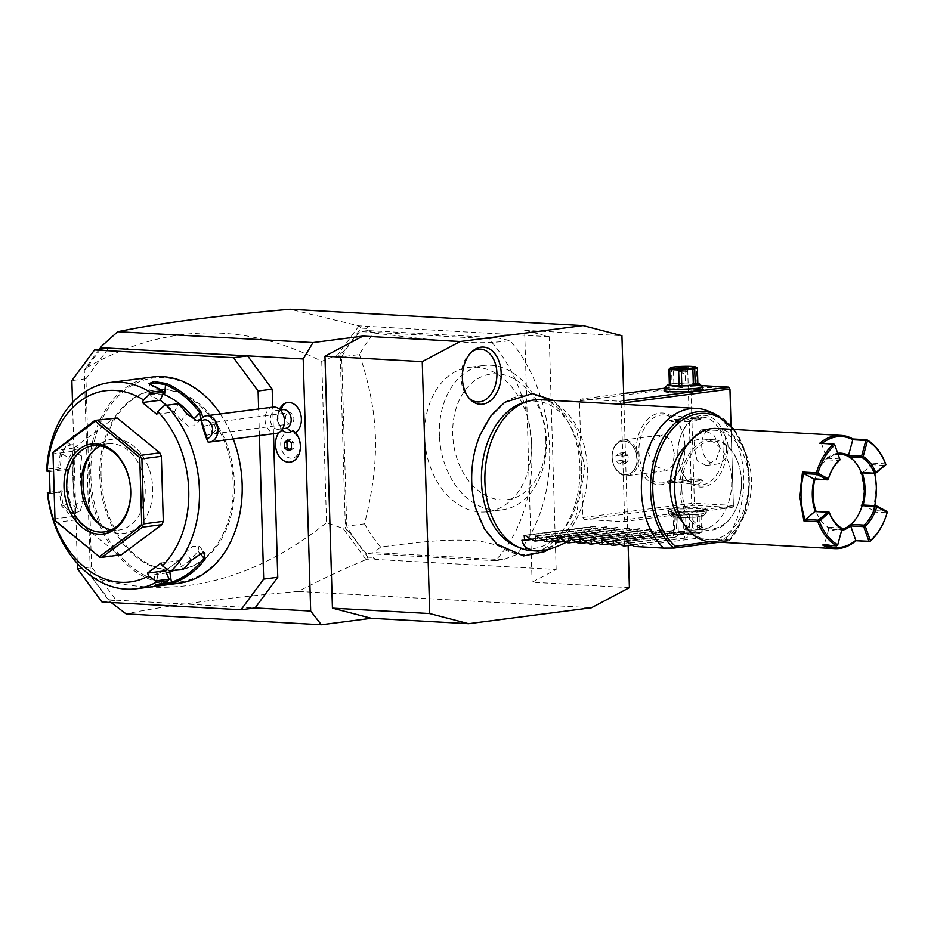 <?xml version="1.0" encoding="UTF-8"?>
<svg xmlns="http://www.w3.org/2000/svg" width="934" height="934" viewBox="0 0 934 934"><rect width="100%" height="100%" fill="white"/><g stroke="black" fill="none" stroke-linecap="round" stroke-linejoin="round"><path stroke-width="0.7" stroke-dasharray="4.67 3.5" d="M628.15 545.514L623.959 404.375M479.994 435.151A79.915 54.067 -86.8 0 1 539.7 396.623A79.915 54.067 -86.8 0 1 579.932 467.607A79.915 54.067 -86.8 0 1 537.669 551.69A79.915 54.067 -86.8 0 1 475.885 508.785M629.399 587.649L532.111 582.232L556.15 569.495L375.468 559.431L373.565 557.446L367.833 557.131L365.941 559.618C341.505 569.903 318.984 580.504 298.366 591.432L591.456 607.765M298.366 591.432C224.265 597.994 166.836 605.477 126.067 613.895M100.522 349.153L87.236 367.12L84.294 369.934L90.388 575.589L109.068 599.815L255.087 607.952M109.068 599.815L109.301 601.134L111.146 602.547M273.499 433.75L272.716 407.166M295.424 432.675A15.89 11.605 82.6 0 1 294.268 433.318A13.228 9.667 82.6 0 1 298.355 453.62A13.228 9.667 82.6 0 1 283.107 452.768A13.228 9.667 82.6 0 1 286.002 432.862A15.89 11.605 -97.4 0 1 278.122 419.203A15.89 11.605 -97.4 0 1 283.119 404.539M259.43 435.571L258.636 408.987M102.016 602.033L116.096 600.212L91.52 566.915L77.44 568.736M91.52 566.915L85.94 378.772L71.86 380.605M72.513 402.542L77.288 563.447M85.94 378.772L108.613 348.102M101.059 476.142A90.738 66.291 82.6 0 1 156.095 389.875A90.738 66.291 82.6 0 1 234.481 483.578A90.738 66.291 82.6 0 1 179.456 569.833A90.738 66.291 82.6 0 1 101.059 476.142M233.208 483.742A90.738 66.291 82.6 0 1 178.172 569.997A90.738 66.291 82.6 0 1 99.775 476.305A90.738 66.291 82.6 0 1 154.81 390.05A90.738 66.291 82.6 0 1 233.208 483.742M90.878 475.815A102.833 75.129 -97.4 0 0 169.533 582.372A102.833 75.129 -97.4 0 0 242.104 484.232A102.833 75.129 -97.4 0 0 163.45 377.675A102.833 75.129 -97.4 0 0 90.878 475.815M152.335 377.021A103.966 75.958 -97.4 0 0 89.279 475.861A103.966 75.958 -97.4 0 0 99.378 524.231M99.424 524.348A103.966 75.958 -97.4 0 0 179.106 583.225M47.424 493.619L59.449 492.055A103.966 75.958 -97.4 0 0 61.854 506.298L70.832 515.696L76.553 506.952L76.191 504.43A103.966 75.958 82.6 0 1 72.899 477.986A103.966 75.958 82.6 0 1 74.627 451.822L74.673 452.254A102.833 75.129 -97.4 0 0 76.214 504.29L83.208 501.196L80.301 510.816L70.4 502.854A92.629 67.668 -97.4 0 1 67.668 480.216L67.341 469.3L60.36 468.915L58.737 467.712L46.7 469.265M50.039 492.16L61.014 490.735L59.449 492.055M50.074 493.456L67.995 491.132L61.014 490.735M60.932 490.864A102.833 75.129 -97.4 0 0 63.419 505.959L73.354 513.898L76.518 506.438L76.191 504.43M67.995 491.132L67.668 480.216A92.629 67.668 -97.4 0 1 69.069 457.812L73.389 449.978L79.624 448.483L81.865 456.142A92.629 67.668 -97.4 0 0 83.208 501.196M61.854 506.298L70.4 502.854M74.627 451.822L74.848 449.207L68.591 442.938L60.29 453.691A103.966 75.958 -97.4 0 0 58.737 467.712M233.231 438.968A103.966 75.958 -97.4 0 0 220.412 413.949M202.888 417.288L200.985 420.312M60.29 453.691L61.877 453.924A102.833 75.129 -97.4 0 0 60.278 468.786M60.36 468.915L46.712 470.689M152.184 385.415L152.756 386.396L149.802 384.201M163.52 392.07A102.833 75.129 -97.4 0 0 152.756 386.384L151.752 396.366A92.629 67.668 -97.4 0 1 167.455 406.068L174.6 411.917L178.289 403.757M186.613 413.587L186.823 414.264A102.833 75.129 -97.4 0 0 177.974 403.897M196.28 420.58L186.823 414.264L181.243 420.498L188.505 426.149L194.949 425.682L194.867 420.102M177.845 403.932L164.197 405.706M156.678 414.241L174.6 411.917M121.327 554.808L118.443 554.644L75.888 519.829L74.346 516.362L72.408 451.356L73.751 448.051L114.38 417.872M159.749 584.497L155.756 584.918L154.145 574.819L157.017 573.733A92.629 67.668 -97.4 0 0 172.195 565.747L179.013 560.68L161.092 563.004M172.988 570.884A92.629 67.668 -97.4 0 0 197.961 551.142L198.977 546.098L192.626 546.53L185.165 552.811A92.629 67.668 -97.4 0 1 172.195 565.747L167.221 569.436M179.013 560.68L182.866 569.098A102.833 75.129 -97.4 0 0 191.143 559.688L202.958 552.146M169.089 570.826L182.749 569.051M190.98 560.622L191.143 559.688L185.165 552.811M158.103 585.058L158.617 583.855A102.833 75.129 -97.4 0 0 169.077 579.349M154.834 586.202L155.756 584.906L158.617 583.855L157.017 573.733M154.145 574.819L166.345 572.997M49.42 471.635L67.341 469.3M166.497 405.286L167.455 406.068A92.629 67.668 -97.4 0 1 181.243 420.498M162.808 394.078L148.786 394.148L151.752 396.366M73.751 448.051L54.3 450.573M72.408 451.356L52.958 453.889M118.443 554.644L98.981 557.166M74.346 516.362L54.884 518.884M75.888 519.829L56.437 522.351M100.51 445.938A43.478 31.768 82.6 0 1 107.644 443.825A43.478 31.768 82.6 0 1 145.214 488.716A43.478 31.768 -97.4 0 1 118.84 530.045L104.246 531.948M111.391 529.823A43.478 31.768 -97.4 0 0 118.84 530.045M99.798 524.628A47.401 34.64 -97.4 0 0 101.432 526.064A47.401 34.64 -97.4 0 0 136.399 528.247A47.401 34.64 -97.4 0 0 152.709 488.284A47.401 34.64 -97.4 0 0 129.628 443.335A47.401 34.64 -97.4 0 0 91.836 452.126A47.401 34.64 -97.4 0 0 90.621 453.924M81.865 456.142L74.673 452.254L74.848 450.025L72.467 444.607L66.221 446.102L61.877 453.924L69.069 457.812M93.517 578.753L91.754 577.352L109.301 601.134M91.754 577.352L91.672 575.426L90.388 575.589M91.672 575.426L91.789 576.687M365.941 559.408L343.035 528.364L326.526 522.725C250.499 582.933 172.23 601.041 91.719 577.025M373.565 557.446L374.242 560.073L365.941 559.618M375.468 559.431L374.242 560.073M556.15 569.495L549.239 336.695L524.639 330.274L532.111 582.232M524.639 330.274L621.927 335.691M621.157 403.196L624.612 519.841L623.282 521.651L584.369 519.479L582.921 517.518L579.454 400.873L580.796 399.075L619.709 401.235L621.157 403.196L623.924 402.834M549.239 336.695L358.995 325.838L289.995 309.224M358.995 325.838L337.874 354.593L321.74 361.318C242.735 321.238 163.987 323.526 85.519 368.171L85.566 369.771L85.519 368.171M99.319 349.316L85.531 367.949M367.833 557.131L349.748 532.613L345.393 528.084L340.256 354.722L344.342 350.659L361.038 328.091L366.77 328.406L367.307 326.305M361.038 328.091L359.018 326.013M366.77 328.406L368.556 326.631M366.548 553.547A141.77 103.581 82.6 0 1 346.724 526.146L341.704 356.823A141.77 103.581 82.6 0 1 359.952 331.547L488.669 338.715A141.77 103.581 82.6 0 1 495.253 560.715L366.548 553.547L374.219 552.543L502.936 559.711L495.253 560.715M321.74 361.318L326.526 522.725M337.874 354.593L338.879 355.235L340.256 354.722M349.748 532.613L344.004 527.663L345.393 528.084M344.004 527.663L343.035 528.364M344.342 350.659L338.879 355.235M84.294 369.934L85.566 369.771M87.236 367.12L85.624 368.895M488.669 338.715L496.351 337.711L367.634 330.543L374.277 333.018A141.77 103.581 -97.4 0 0 359.485 354.511L341.704 356.823M359.485 354.511C369.374 383.944 374.686 411.579 375.445 437.427C376.215 463.276 372.573 492.078 364.505 523.834L346.724 526.146M496.351 337.711L510.151 340.583A141.77 103.581 82.6 0 1 549.624 449.628A141.77 103.581 82.6 0 1 516.502 554.621C501.161 545.374 484.816 540.611 467.467 540.331C447.024 539.665 429.103 540.623 380.628 547.055L374.219 552.543M380.628 547.055A141.77 103.581 82.6 0 1 364.505 523.834M516.502 554.621L502.936 559.711M367.634 330.543L359.952 331.547M531.609 442.553A72.77 53.168 -97.4 0 0 468.728 367.401A72.77 53.168 -97.4 0 0 424.596 436.587A72.77 53.168 -97.4 0 0 487.466 511.739A72.77 53.168 -97.4 0 0 531.609 442.553M374.277 333.018C424.433 339.17 442.483 340.852 463.276 342.124C479.854 343.21 495.475 342.696 510.151 340.583M439.435 436.353A72.77 53.168 82.6 0 1 483.52 365.486A72.77 53.168 82.6 0 1 546.39 440.638A72.77 53.168 82.6 0 1 502.258 509.824A72.77 53.168 82.6 0 1 439.435 436.353M545.841 439.412A63.325 46.268 82.6 0 1 501.149 499.853A63.325 46.268 82.6 0 1 452.721 434.228A63.325 46.268 82.6 0 1 497.413 373.798A63.325 46.268 82.6 0 1 545.841 439.412M731.03 425.589L733.412 505.714L624.612 519.841M726.559 448.063A35.912 24.296 -86.8 0 1 706.688 486.17A35.912 24.296 -86.8 0 1 679.17 464.14A35.912 24.296 -86.8 0 1 677.921 454.379A35.912 24.296 -86.8 0 1 680.746 435.816A35.912 24.296 -86.8 0 1 707.61 415.899A35.912 24.296 -86.8 0 1 726.559 448.063M623.854 400.698L619.709 401.235M664.81 388.159L689.584 384.948L701.294 385.602M623.643 393.506L580.796 399.075M664.868 390.085L697.219 388.346L702.66 388.964M689.584 384.948L688.253 386.746L579.454 400.873M582.921 517.518L691.72 503.391L688.253 386.746M684.867 445.74A35.912 24.296 93.2 0 0 683.63 435.968A35.912 24.296 93.2 0 0 656.1 413.937A35.912 24.296 93.2 0 0 636.229 452.056A35.912 24.296 93.2 0 0 655.178 484.209A35.912 24.296 93.2 0 0 682.042 464.303A35.912 24.296 93.2 0 0 684.867 445.74M691.72 503.391L693.168 505.352L584.369 519.479M623.282 521.651L732.081 507.524L693.168 505.352M700.792 508.75L680.209 508.995L667.588 510.91L673.916 512.241L696.18 511.879L707.096 509.731L700.792 508.75M732.081 507.524L733.412 505.714M729.874 388.007L733.388 506.532M733.307 505.469L694.382 503.309L690.926 386.664L689.561 385.765M690.926 386.664L729.839 388.824M728.1 446.954A17.956 13.123 -97.4 0 0 712.584 428.414A17.956 13.123 -97.4 0 0 701.691 445.483A17.956 13.123 -97.4 0 0 717.207 464.035A17.956 13.123 -97.4 0 0 728.1 446.954M694.382 503.309L693.075 504.29M720.418 447.958L716.156 459.621L706.127 465.471L697.114 460.602L694.009 446.487L695.456 435.186L701.504 429.85L713.436 434.345L720.418 447.958M677.815 454.134A34.021 23.023 -86.8 0 1 680.489 436.552A34.021 23.023 -86.8 0 1 702.742 417.171A34.021 23.023 -86.8 0 1 723.897 448.145A34.021 23.023 -86.8 0 1 698.959 485.108A34.021 23.023 -86.8 0 1 678.995 463.381A34.021 23.023 -86.8 0 1 677.815 454.134M674.336 453.936L671.242 439.821L662.229 434.952L652.189 440.801L647.927 452.465L654.921 466.078L666.853 470.573L672.9 465.237L674.336 453.936M684.972 445.985A34.021 23.023 93.2 0 0 683.805 436.727A34.021 23.023 93.2 0 0 663.829 415A34.021 23.023 93.2 0 0 638.903 451.963A34.021 23.023 93.2 0 0 660.046 482.948A34.021 23.023 93.2 0 0 682.299 463.568A34.021 23.023 93.2 0 0 684.972 445.985M700.15 418.397C698.235 419.448 694.044 419.214 687.552 417.696A16.065 1.483 178.3 0 1 695.526 417.837A16.065 1.483 178.3 0 1 700.15 418.397L701.773 417.708L700.792 417.054L681.727 420.79A16.065 1.483 178.3 0 1 673.764 420.662A16.065 1.483 178.3 0 1 669.141 420.09L668.125 419.366L674.126 415.572L687.552 417.696M669.141 420.09C671.137 422.191 675.34 422.425 681.727 420.79M698.959 485.108L683.571 482.878C677.092 481.36 672.889 481.127 670.986 482.178L669.351 482.866L671.406 480.706A15.119 1.401 -1.7 0 0 676.216 481.722A15.119 1.401 -1.7 0 0 693.18 481.442A15.119 1.401 -1.7 0 0 701.504 479.819A15.119 1.401 -1.7 0 0 696.694 479.06A15.119 1.401 -1.7 0 0 681.014 479.247A15.119 1.401 -1.7 0 0 671.406 480.706M697.009 485.003L702.998 481.208L701.983 480.485C699.986 478.383 695.795 478.15 689.397 479.784L670.332 483.52L669.351 482.866M622.99 440.042A17.956 13.123 82.6 0 0 612.097 457.123A17.956 13.123 -97.4 0 0 627.613 475.663A17.956 13.123 -97.4 0 0 638.506 458.594A17.956 13.123 82.6 0 0 622.99 440.042L662.229 434.952M612.155 457.251A16.94 12.375 82.6 0 1 622.429 441.152A16.94 12.375 82.6 0 1 637.058 458.641A16.94 12.375 82.6 0 1 626.784 474.741A16.94 12.375 82.6 0 1 612.155 457.251A16.94 12.375 -97.4 0 1 622.476 441.14L622.476 441.14A16.94 12.375 -97.4 0 1 637.105 458.629A16.94 12.375 82.6 0 1 626.842 474.729A16.94 12.375 82.6 0 1 612.202 457.24M624.823 463.369L621.262 460.462L621.098 455.033L624.496 452.511L628.045 455.418L628.208 460.847L624.823 463.369L619.697 464.035L616.148 461.127L615.985 455.699L619.37 453.165L622.931 456.084L623.095 461.513L619.697 464.035M621.262 460.462L616.148 461.127M621.098 455.033L615.985 455.699M628.208 460.847L623.095 461.513M628.045 455.418L622.931 456.084M624.496 452.511L619.37 453.165M683.571 482.878A16.065 1.483 178.3 0 1 675.609 482.738A16.065 1.483 178.3 0 1 670.986 482.178M689.397 479.784A16.065 1.483 178.3 0 1 697.371 479.924A16.065 1.483 178.3 0 1 701.983 480.485M694.908 418.852A15.119 1.401 178.3 0 1 699.729 419.868A15.119 1.401 178.3 0 1 690.109 421.327A15.119 1.401 178.3 0 1 674.43 421.514A15.119 1.401 178.3 0 1 669.62 420.767A15.119 1.401 178.3 0 1 677.944 419.132A15.119 1.401 178.3 0 1 694.908 418.852M674.523 511.213A18.902 1.751 -1.7 0 0 694.931 510.921A18.902 1.751 -1.7 0 0 706.221 508.995A18.902 1.751 -1.7 0 0 706.127 508.832A18.902 1.751 -1.7 0 0 700.126 507.886A18.902 1.751 -1.7 0 0 680.524 508.119A18.902 1.751 -1.7 0 0 668.51 509.952A18.902 1.751 -1.7 0 0 668.429 510.116A18.902 1.751 -1.7 0 0 674.523 511.213M674.628 514.786A18.902 1.751 -1.7 0 0 694.231 514.552A18.902 1.751 -1.7 0 0 706.244 512.731A18.902 1.751 -1.7 0 0 706.326 512.568A18.902 1.751 -1.7 0 0 700.231 511.47A18.902 1.751 -1.7 0 0 679.824 511.75A18.902 1.751 -1.7 0 0 668.534 513.688A18.902 1.751 -1.7 0 0 668.627 513.852A18.902 1.751 -1.7 0 0 674.628 514.786M698.27 514.739A15.878 1.471 -1.7 0 0 680.454 515.031A15.878 1.471 -1.7 0 0 671.721 516.747A15.878 1.471 -1.7 0 0 676.765 517.529A15.878 1.471 -1.7 0 0 693.226 517.343A15.878 1.471 -1.7 0 0 703.325 515.802A15.878 1.471 -1.7 0 0 698.27 514.739M677.792 515.428L689.362 514.751A14.559 1.343 -1.7 0 1 692.024 514.727L700.932 515.218A14.559 1.343 -1.7 0 1 701.749 515.44L699.099 516.607A14.559 1.343 -1.7 0 1 697.254 516.852L685.684 517.529A14.559 1.343 178.3 0 1 683.023 517.553L683.49 533.396L674.57 532.894A14.559 1.343 178.3 0 1 673.753 532.684L676.414 531.504A14.559 1.343 178.3 0 1 677.29 531.388A14.559 1.343 178.3 0 1 678.259 531.271L677.792 515.428A14.559 1.343 -1.7 0 0 675.936 515.661L673.286 516.829L673.753 532.684L675.527 533.629A12.667 1.167 178.3 0 1 678.714 532.555A12.667 1.167 178.3 0 1 693.542 531.855A12.667 1.167 178.3 0 1 700.523 532.882A12.667 1.167 178.3 0 1 697.336 533.583A12.667 1.167 178.3 0 1 684.4 534.295A12.667 1.167 178.3 0 1 675.527 533.629M683.023 517.553L674.103 517.051A14.559 1.343 178.3 0 1 673.286 516.829M674.103 517.051L674.57 532.894M685.684 517.529L686.151 533.372A14.559 1.343 178.3 0 1 683.49 533.396M697.254 516.852L697.721 532.695L686.151 533.372M699.099 516.607L699.566 532.462A14.559 1.343 178.3 0 1 698.69 532.578A14.559 1.343 178.3 0 1 697.721 532.695M701.749 515.44L702.216 531.283L701.095 532.532L699.566 532.462M700.932 515.218L701.411 531.072A14.559 1.343 178.3 0 1 702.216 531.283M692.024 514.727L692.491 530.57L701.411 531.072M689.362 514.751L689.829 530.594A14.559 1.343 178.3 0 1 692.491 530.57M689.829 530.594L678.259 531.271M675.936 515.661L676.414 531.504M690.576 532.742L684.248 533.186L690.576 532.742M684.132 529.415L691.685 529.193L684.132 529.415L684.248 533.186M696.601 389.361A18.902 1.751 178.3 0 1 702.695 390.459A18.902 1.751 178.3 0 1 702.625 390.634A18.902 1.751 178.3 0 1 690.611 392.455A18.902 1.751 178.3 0 1 671.009 392.689A18.902 1.751 178.3 0 1 664.996 391.743A18.902 1.751 178.3 0 1 664.915 391.591A18.902 1.751 178.3 0 1 676.193 389.653A18.902 1.751 178.3 0 1 696.601 389.361M664.88 387.844A18.902 1.751 178.3 0 1 676.905 386.022A18.902 1.751 178.3 0 1 696.495 385.789A18.902 1.751 178.3 0 1 702.508 386.734M669.351 384.213A15.878 1.471 178.3 0 1 694.359 383.045A15.878 1.471 178.3 0 1 697.826 383.372M697.838 383.746A14.559 1.343 -1.7 0 0 697.033 383.524L696.554 367.681L687.646 367.179A14.559 1.343 -1.7 0 0 684.984 367.202L673.414 367.879A14.559 1.343 -1.7 0 0 672.433 367.996A14.559 1.343 -1.7 0 0 671.558 368.124L672.036 383.967A14.559 1.343 178.3 0 1 673.881 383.722L685.451 383.057L684.984 367.202M669.374 385.135L672.036 383.967M697.033 383.524L688.113 383.033A14.559 1.343 -1.7 0 0 685.451 383.057M688.113 383.033L687.646 367.179M697.371 367.891A14.559 1.343 -1.7 0 0 696.554 367.681M670.028 368.043L671.558 368.124M673.881 383.722L673.414 367.879M679.438 371.382L687.004 371.16L679.438 371.382L679.333 367.622M283.025 409.641A9.457 6.9 82.6 0 0 281.391 410.131A9.457 6.9 -97.4 0 0 277.585 421.036A9.457 6.9 -97.4 0 0 285.454 428.379M279.219 409.034L276.943 419.95L281.928 429.932L286.002 432.862M294.268 433.318L293.089 430.562M283.632 431.403L281.94 429.944A16.94 12.375 -97.4 0 0 276.219 449.628A16.94 12.375 -97.4 0 0 290.135 462.143M281.905 429.967A16.94 12.375 -97.4 0 0 279.138 432.454M289.645 449.628L290.649 450.445L294.047 447.923L293.883 442.494L290.334 439.587L288.769 440.743M287.765 439.914L290.334 439.587M291.326 442.821L293.883 442.494M291.49 448.262L294.047 447.923M288.092 450.783L290.649 450.445M278.554 429.278A9.457 6.9 -97.4 0 1 270.685 421.934A9.457 6.9 -97.4 0 1 274.491 411.03A9.457 6.9 82.6 0 1 276.114 410.528A9.457 6.9 82.6 0 1 283.983 417.872A9.457 6.9 82.6 0 1 280.177 428.776A9.457 6.9 -97.4 0 1 278.554 429.278L282.698 428.741M273.067 407.119A13.228 9.667 82.6 0 0 270.79 407.808A13.228 9.667 -97.4 0 0 265.466 423.079A13.228 9.667 -97.4 0 0 276.476 433.353M205.819 435.653L212.87 433.458L216.011 429.582L215.217 426.955L214.423 424.62L211.072 424.118L203.017 426.628M212.602 422.588A5.674 4.145 82.6 0 0 211.633 422.892A5.674 4.145 -97.4 0 0 209.636 425.215L212.31 433.551A5.674 4.145 -97.4 0 0 214.061 433.831A5.674 4.145 -97.4 0 0 215.042 433.539A5.674 4.145 82.6 0 0 217.33 426.99A5.674 4.145 82.6 0 0 212.602 422.588L288.968 412.676A5.674 4.145 82.6 0 1 293.685 417.078A5.674 4.145 82.6 0 1 291.408 423.627A5.674 4.145 82.6 0 1 290.427 423.919A5.674 4.145 82.6 0 1 285.711 419.518A5.674 4.145 82.6 0 1 287.987 412.968A5.674 4.145 82.6 0 1 288.968 412.676M209.636 425.215L211.072 424.118M216.011 429.582L214.423 424.62M525.422 402.099A73.949 50.027 -86.8 0 1 581.613 468.448A73.949 50.027 -86.8 0 1 515.253 545.83M531.901 550.698A75.607 51.148 93.2 0 0 587.311 468.564A75.607 51.148 93.2 0 0 540.319 399.717M634.221 546.472L695.655 538.498L725.123 540.144A75.607 51.148 93.2 0 0 743.814 477.286A75.607 51.148 93.2 0 0 712.607 413.132M725.123 540.144L729.384 540.879L719.18 542.199M715.981 414.416A72.945 49.35 -86.8 0 1 748.776 469.989A72.945 49.35 -86.8 0 1 729.384 540.879L743.744 515.942L749.57 485.435L746.196 454.718L734.206 429.453M729.384 540.879L729.968 539.175A71.124 48.113 -86.8 0 0 733.097 429.383M687.319 444.701A45.369 30.694 -86.8 0 1 703.477 439.097A45.369 30.694 -86.8 0 1 731.672 480.403A45.369 30.694 -86.8 0 1 698.422 529.683A45.369 30.694 -86.8 0 1 682.987 522.328M741.398 480.952A45.369 30.694 -86.8 0 1 737.837 504.395A45.369 30.694 -86.8 0 1 708.159 530.232A45.369 30.694 -86.8 0 1 679.964 488.926A45.369 30.694 -86.8 0 1 713.202 439.634A45.369 30.694 -86.8 0 1 739.833 468.611A45.369 30.694 -86.8 0 1 741.398 480.952M681.832 488.856A44.038 29.795 -86.8 0 1 706.197 442.121A44.038 29.795 -86.8 0 1 739.95 469.137A44.038 29.795 -86.8 0 1 741.479 481.115A44.038 29.795 -86.8 0 1 738.012 503.881A44.038 29.795 -86.8 0 1 705.065 528.305A44.038 29.795 -86.8 0 1 681.832 488.856M678.843 461.478A54.814 37.091 -86.8 0 1 719.845 431.076A54.814 37.091 -86.8 0 1 748.776 480.169A54.814 37.091 -86.8 0 1 718.444 538.334A54.814 37.091 -86.8 0 1 676.426 504.71M716.191 428.449A56.705 38.364 -86.8 0 1 751.438 480.076A56.705 38.364 -86.8 0 1 709.887 541.685M885.63 463.848L871.737 463.077L874.294 471.623L876.255 487.034L873.605 510.559A55.573 37.594 93.2 0 0 874.761 505.668M874.726 473.585A55.573 37.594 93.2 0 0 874.399 472.067A55.573 37.594 93.2 0 0 872.251 464.688L885.304 465.412M871.737 463.077L872.251 464.688L862.199 472.884L861.171 472.487M873.185 511.972L887.09 512.754A56.705 38.364 -86.8 0 1 885.771 516.899M819.713 443.311L834.657 444.502M839.771 458.956L826.707 458.22L821.593 443.767A55.573 37.594 -86.8 0 1 821.99 443.44M862.152 505.679L863.133 505.014L873.605 510.559L886.67 511.283M887.09 512.754L887.3 512.042M826.251 545.246A55.573 37.594 -86.8 0 1 824.57 544.429L822.726 545.047M837.564 545.503L824.57 544.417L828.797 528.749A38.936 26.339 93.2 0 0 841.616 530.5M837.763 453.282A38.936 26.339 93.2 0 0 826.707 458.22L825.563 459.715L826.392 459.762A37.804 25.58 93.2 0 1 838.148 454.368M840.366 454.298A37.804 25.58 -86.8 0 1 848.142 456.784L848.562 455.395M848.142 456.784L848.971 456.831M825.563 459.715A37.804 25.58 -86.8 0 1 838.113 454.263M815.02 479.165A37.804 25.58 -86.8 0 1 815.219 478.453A37.804 25.58 -86.8 0 1 826.392 459.762L839.456 460.485M850.652 525.9L850.138 524.324A37.804 25.58 -86.8 0 1 835.743 529.765A37.804 25.58 -86.8 0 1 827.559 527.255L828.4 527.301A37.804 25.58 -86.8 0 1 816.199 511.645A37.804 25.58 -86.8 0 1 816.071 511.295M841.464 528.025L828.4 527.301A37.804 25.58 93.2 0 0 836.584 529.812A37.804 25.58 93.2 0 0 841.943 529.286M861.323 505.633A37.804 25.58 93.2 0 0 860.331 472.441M837.646 545.141L842.071 528.772M827.559 527.255L828.785 528.737L841.873 529.461M815.172 511.248L829.264 512.369M828.189 479.539L814.378 478.406A37.804 25.58 93.2 0 0 813.561 505.621A37.804 25.58 93.2 0 0 813.607 505.843M814.378 478.406L814.214 479.119M828.283 479.177A37.804 25.58 -86.8 0 1 829.123 476.573A37.804 25.58 -86.8 0 1 829.194 476.363M850.138 524.324L850.979 524.371M566.483 542.187L583.353 532.24L586.132 532.403L594.619 526.437L595.799 526.507L525.013 535.474M695.655 538.498L695.865 532.076L694.686 532.018L686.198 537.972L684.54 537.879L684.75 531.458L683.571 531.399L675.084 537.354L673.414 537.26L673.624 530.839L672.445 530.781L663.957 536.735L662.299 536.641L662.51 530.22L661.33 530.162L652.843 536.116L651.185 536.023L651.383 529.601L650.204 529.543L641.716 535.497L640.059 535.404L640.269 528.983L639.089 528.924L630.602 534.878L628.944 534.785L629.154 528.364L627.975 528.294L619.487 534.26L617.818 534.166L618.028 527.745L616.849 527.675L608.361 533.641L606.703 533.548L606.913 527.126L605.734 527.056L597.246 533.022L595.588 532.929L595.799 526.507L525.328 535.649M536.443 536.268L606.913 527.126L536.128 536.093M547.569 536.898L618.028 527.745L547.242 536.711M558.684 537.517L629.154 528.364L558.369 537.33M569.798 538.136L640.269 528.983L569.483 537.949M580.925 538.755L651.383 529.601L580.598 538.579M592.039 539.373L662.51 530.22L591.724 539.198M603.154 539.992L673.624 530.839L602.839 539.817M614.28 540.611L684.75 531.458L613.965 540.436M625.395 541.23L695.865 532.076L625.079 541.055M686.198 537.972L631.688 545.047M684.54 537.879L623.095 545.853M675.084 537.354L620.573 544.429M673.414 537.26L611.98 545.234M663.957 536.735L609.447 543.81M662.299 536.641L600.866 544.615M652.843 536.116L598.332 543.191M651.185 536.023L589.739 543.997M641.716 535.497L587.206 542.572M640.059 535.404L578.625 543.378M630.602 534.878L576.091 541.953M628.944 534.785L567.498 542.759M619.487 534.26L564.977 541.335M617.818 534.166L556.384 542.14M608.361 533.641L553.85 540.716M606.703 533.548L545.269 541.522M597.246 533.022L542.736 540.097M595.588 532.929L534.143 540.903M586.132 532.403L531.621 539.478M521.908 540.226L583.353 532.24M471.81 351.791A26.467 17.909 93.2 0 0 470.759 352.597A26.467 17.909 93.2 0 0 461.069 377.85A26.467 17.909 93.2 0 0 468.261 397.394A26.467 17.909 93.2 0 0 469.218 398.304M199.771 553.232L197.961 551.142M710.389 541.708L729.968 539.175M178.172 569.997L179.456 569.833M149.031 383.559L150.012 384.738M196.77 420.697L195.836 420.498M203.6 552.064L202.386 552.157M198.977 546.098L204.931 552.951M148.786 394.148L149.802 384.189M200.506 419.471L194.949 425.682M107.644 443.825L93.061 445.716M98.187 523.367L101.432 526.064M89.384 455.558L91.836 452.126M79.624 448.483L72.467 444.607M74.848 449.207L74.848 450.025M80.301 510.816L73.354 513.898M154.81 390.05L156.095 389.875M483.52 365.486L468.728 367.401M487.466 511.739L502.258 509.824M706.127 465.471L717.207 464.035M701.504 429.85L712.584 428.414M702.742 417.171L700.792 417.054M663.829 415L674.126 415.572M683.805 436.727L683.63 435.968M682.299 463.568L682.042 464.303M660.046 482.948L670.332 483.52M678.995 463.381L679.17 464.14M680.489 436.552L680.746 435.816M627.613 475.663L666.853 470.573M702.998 481.208L701.504 479.819M701.773 417.708L699.729 419.868M668.125 419.366L669.62 420.767M707.096 509.731L706.127 508.832M706.221 508.995L706.326 512.568M668.429 510.116L668.534 513.688M667.588 510.91L668.51 509.952M668.627 513.852L671.721 516.747M706.244 512.731L703.325 515.802M691.685 529.193L691.802 532.952M684.178 529.368L687.844 527.045L691.639 529.146M703.536 389.665L702.625 390.634M664.027 390.844L664.996 391.743M687.004 371.16L686.887 367.401M679.485 371.44L683.291 373.53L686.957 371.218M280.27 409.991L276.114 410.528M214.061 433.831L290.427 423.919M553.442 400.441L575.974 427.737L584.999 467.922L575.974 516.163L564.323 535.544L549.075 549.18M729.232 540.914L719.273 542.21M698.422 529.683L708.159 530.232M703.477 439.097L713.202 439.634M835.743 529.765L836.584 529.812M695.386 531.691L624.461 540.903M684.26 531.072L613.334 540.284M673.145 530.454L602.22 539.665M662.019 529.835L591.094 539.046M650.905 529.216L579.979 538.416M639.79 528.597L568.864 537.797M628.664 527.979L557.738 537.178M617.549 527.36L546.623 536.56M606.435 526.741L535.509 535.941M595.308 526.122L524.383 535.322M470.164 399.355L468.261 397.394M472.861 350.857L470.759 352.597"/><path stroke-width="1.4" d="M623.959 404.375L621.927 335.691L583.073 325.557L460.205 341.505L422.25 361.621L429.733 613.58L468.576 623.714L591.456 607.765L629.399 587.649L628.15 545.514M549.075 549.18L544.557 551.655L523.542 555.928L496.783 544.148L484.384 528.761L475.885 508.785A79.915 54.067 -86.8 0 1 471.717 481.664A79.915 54.067 -86.8 0 1 479.994 435.151L490.654 416.249L504.687 402.321L532.578 393.588L553.442 400.441M462.377 378.188A28.65 19.381 -86.8 0 1 472.861 350.857A28.65 19.381 -86.8 0 1 501.173 373.156A28.65 19.381 -86.8 0 1 490.852 400.359A28.65 19.381 -86.8 0 1 470.164 399.355A28.65 19.381 -86.8 0 1 462.377 378.188M362.906 336.088L312.995 342.568L303.2 358.948L310.683 611.046L321.366 624.776L371.288 618.296L332.434 608.151L324.962 356.193L362.906 336.088L460.205 341.505M312.995 342.568L117.696 331.687C158.453 323.269 215.894 315.785 289.995 309.224L583.073 325.557M321.366 624.776L126.067 613.895L111.146 602.547M468.576 623.714L371.288 618.296M273.499 433.75L277.76 577.282L255.087 607.952L310.683 611.046M303.2 358.948L247.603 355.854L272.179 389.151L258.099 390.972L233.523 357.675L94.532 349.935L71.86 380.605L72.513 402.542M272.716 407.166L272.179 389.151M281.438 409.839A17.01 11.266 -116.3 0 1 284.917 403.383A15.89 11.605 82.6 0 1 300.141 412.349A15.89 11.605 82.6 0 1 295.424 432.675M284.917 403.383A15.89 11.605 -97.4 0 0 283.119 404.539L279.219 409.034M117.696 331.687L101.736 346.047L101.584 347.717L108.613 348.102L94.532 349.935M233.523 357.675L247.603 355.854L108.613 348.102M277.76 577.282L263.68 579.115L259.43 435.571M258.636 408.987L258.099 390.972M255.087 607.952L241.007 609.785L263.68 579.115M77.288 563.447L77.44 568.736L102.016 602.033L241.007 609.785M136.352 588.77A103.966 75.958 -97.4 0 0 155.966 582.431L155.453 580.96L148.693 575.928A96.4 70.435 -97.4 0 1 47.751 493.327L47.354 492.51L47.424 493.619A103.966 75.958 -97.4 0 0 136.352 588.77L179.106 583.225A103.966 75.958 -97.4 0 0 242.163 484.384A103.966 75.958 -97.4 0 0 233.231 438.968M148.693 575.928L147.455 573.137L161.092 563.004L162.329 565.794L169.089 570.826L183.204 569.565A103.966 75.958 -97.4 0 0 190.98 560.622L203.6 552.064L205.317 558.765A103.966 75.958 82.6 0 1 172.44 583.19C162.995 585.641 147.876 587.603 158.103 585.058A103.966 75.958 -97.4 0 0 167.992 580.866L155.966 582.431M154.834 586.202L158.103 585.058M171.179 571.129A103.966 75.958 -97.4 0 0 199.421 489.93A103.966 75.958 -97.4 0 0 166.252 405.321L164.197 405.706L157.753 411.59L156.678 414.241L142.388 402.554L143.474 399.904L149.907 394.008L150.316 392.28L162.353 390.716A103.966 75.958 -97.4 0 0 152.184 385.415L149.031 383.559L154.075 381.597L166.521 383.547A103.966 75.958 82.6 0 1 200.95 411.731L202.888 417.288M47.354 492.51L50.039 492.16M47.751 493.327L50.074 493.456L49.42 471.635L47.109 471.507A96.4 70.435 -97.4 0 1 143.474 399.904M220.412 413.949A103.966 75.958 -97.4 0 0 152.335 377.021L109.593 382.578A103.966 75.958 -97.4 0 0 46.7 469.265L47.109 471.507M200.985 420.312L196.77 420.697L186.613 413.587A103.966 75.958 -97.4 0 0 178.289 403.757L166.252 405.321M150.316 392.28A103.966 75.958 -97.4 0 0 109.593 382.578M149.907 394.008L163.555 392.245L162.353 390.716M166.521 383.547L165.563 384.726A102.833 75.129 82.6 0 1 199.619 412.594L200.506 419.471L196.28 420.58M149.802 384.201L155.546 382.952L165.563 384.726L164.547 394.708L162.808 394.078M200.95 411.731L194.038 418.841A92.629 67.668 -97.4 0 0 164.547 394.708M162.329 565.794A96.4 70.435 -97.4 0 0 157.753 411.59M117.264 418.035L94.918 420.393L117.264 418.035L159.819 452.85L161.36 456.317L163.298 521.312L161.944 524.628L121.327 554.808L101.876 557.329L142.493 527.15L142.505 525.585L141.746 525.305L139.726 457.52L95.361 421.222L53.005 452.686L55.013 520.471L99.389 556.781L141.746 525.305M147.455 573.137L165.376 570.814L169.112 579.185L167.992 580.866M167.221 569.436L165.376 570.814M205.317 558.765L203.939 558.03A102.833 75.129 82.6 0 1 171.424 582.197L159.749 584.497M202.958 552.146L204.931 552.951L203.939 558.03L199.771 553.232M172.44 583.19L171.424 582.197L169.813 572.063A92.629 67.668 -97.4 0 0 172.988 570.884M169.112 579.185L155.453 580.96M166.345 572.997L169.813 572.063M142.388 402.554L160.309 400.231L163.555 392.245M160.309 400.231L166.497 405.286M194.867 420.102L194.038 418.841M94.918 420.393L52.969 452.313L55.013 520.471M95.7 420.557L95.361 421.222M161.36 456.317L141.91 458.839L140.474 457.193L139.726 457.52M140.474 457.193L140.369 455.372L97.813 420.557M159.819 452.85L140.369 455.372M142.505 525.585L143.836 523.846L141.91 458.839M163.298 521.312L143.836 523.846M161.944 524.628L142.493 527.15M54.989 520.705L99.389 556.781M99.763 557.341L101.876 557.329M64.014 487.139A45.369 33.145 82.6 0 1 96.039 443.848A45.369 33.145 82.6 0 1 130.725 490.852A45.369 33.145 82.6 0 1 98.712 534.155A45.369 33.145 82.6 0 1 64.014 487.139M130.62 490.607A43.478 31.768 82.6 0 1 104.246 531.948A43.478 31.768 82.6 0 1 66.688 487.046A43.478 31.768 82.6 0 1 93.061 445.716A43.478 31.768 82.6 0 1 130.62 490.607M111.391 529.823A43.478 31.768 -97.4 0 1 98.187 523.367A43.478 31.768 -97.4 0 1 81.281 485.155A43.478 31.768 82.6 0 1 89.384 455.558A43.478 31.768 82.6 0 1 100.51 445.938M90.621 453.924A47.401 34.64 -97.4 0 0 82.998 484.396A47.401 34.64 -97.4 0 0 99.798 524.628M101.584 347.717L100.522 349.153M101.736 346.047L99.319 349.316M623.924 402.834L729.956 389.069L731.03 425.589M729.956 389.069L728.508 387.12L623.854 400.698M701.294 385.602L728.508 387.12M664.81 388.159L623.643 393.506M702.66 388.964L703.536 389.665L690.915 391.591L670.343 391.825L664.027 390.844L664.868 390.085M697.826 383.372A15.878 1.471 178.3 0 1 699.414 383.839L702.508 386.734A18.902 1.751 178.3 0 1 702.59 386.886A18.902 1.751 178.3 0 1 691.312 388.824A18.902 1.751 178.3 0 1 670.904 389.116A18.902 1.751 178.3 0 1 664.81 388.007A18.902 1.751 178.3 0 1 664.88 387.844L667.798 384.773A15.878 1.471 178.3 0 1 669.351 384.213M699.414 383.839A15.878 1.471 178.3 0 1 690.67 385.544A15.878 1.471 178.3 0 1 672.854 385.835A15.878 1.471 178.3 0 1 667.798 384.773M695.596 366.945A12.667 1.167 -1.7 0 0 686.724 366.28A12.667 1.167 -1.7 0 0 673.799 366.992A12.667 1.167 -1.7 0 0 670.612 367.692A12.667 1.167 -1.7 0 0 677.582 368.72A12.667 1.167 -1.7 0 0 692.421 368.031A12.667 1.167 -1.7 0 0 695.596 366.945L697.371 367.891L697.838 383.746L695.188 384.913A14.559 1.343 178.3 0 1 693.343 385.158L681.773 385.824A14.559 1.343 178.3 0 1 679.111 385.847L670.192 385.357A14.559 1.343 178.3 0 1 669.374 385.135L668.907 369.292A14.559 1.343 -1.7 0 0 669.725 369.514L670.192 385.357M695.188 384.913L694.721 369.07L697.371 367.891M693.343 385.158L692.876 369.304A14.559 1.343 -1.7 0 0 693.845 369.187A14.559 1.343 -1.7 0 0 694.721 369.07M681.773 385.824L681.306 369.981L692.876 369.304M679.111 385.847L678.644 370.004A14.559 1.343 -1.7 0 0 681.306 369.981M678.644 370.004L669.725 369.514M668.907 369.292L670.612 367.692M680.547 367.844L686.887 367.401L680.547 367.844M282.698 428.741L285.454 428.379A9.457 6.9 -97.4 0 0 287.077 427.889A17.01 11.266 63.7 0 0 291.303 431.648A13.858 10.122 -97.4 0 0 292.996 430.539L293.089 430.562A16.94 12.375 -97.4 0 1 300.351 448.764A16.94 12.375 -97.4 0 1 290.159 462.132A16.94 12.375 -97.4 0 1 290.135 462.143A16.94 12.375 -97.4 0 0 300.304 448.74A16.94 12.375 -97.4 0 0 292.996 430.539M281.905 429.967A16.94 12.375 -97.4 0 1 281.963 429.932L281.94 429.944A13.858 10.122 -97.4 0 0 291.303 431.648M280.27 409.991L283.025 409.641A9.457 6.9 82.6 0 1 290.883 416.984A9.457 6.9 82.6 0 1 287.077 427.889M279.138 432.454A16.94 12.375 -97.4 0 0 276.873 451.881A16.94 12.375 -97.4 0 0 290.112 462.143L290.159 462.132M287.765 439.914L284.38 442.436L284.531 447.865L288.092 450.783L291.49 448.262L291.326 442.821L287.765 439.914M284.38 442.436L286.936 442.109L287.1 447.538L289.645 449.628M284.531 447.865L287.1 447.538M288.769 440.743L286.936 442.109M209.917 442.004L276.476 433.353A13.228 9.667 -97.4 0 0 278.752 432.664A13.228 9.667 82.6 0 0 284.076 417.393A13.228 9.667 82.6 0 0 273.067 407.119L206.507 415.758A13.228 9.667 82.6 0 1 217.517 426.032A13.228 9.667 82.6 0 1 212.193 441.303A13.228 9.667 82.6 0 1 209.917 442.004A13.228 9.667 82.6 0 1 208.002 441.992L207.173 438.536A9.457 6.9 -97.4 0 0 212.006 426.067A9.457 6.9 -97.4 0 0 201.604 421.141L207.173 438.536M201.604 421.141L200.81 419.529A13.228 9.667 82.6 0 1 204.231 416.447A13.228 9.667 82.6 0 1 206.507 415.758M200.81 419.529C203.262 429.43 205.667 436.914 208.002 441.992M204.441 431.963L203.017 426.628L204.441 431.963M429.733 613.58L332.434 608.151M324.962 356.193L422.25 361.621M712.607 413.132A75.607 51.148 93.2 0 0 709.256 411.462A75.607 51.148 93.2 0 0 696.822 408.438L540.319 399.717A75.607 51.148 93.2 0 0 527.617 401.34A75.607 51.148 93.2 0 0 484.909 481.851A75.607 51.148 93.2 0 0 519.467 547.674L515.253 545.83A73.949 50.027 -86.8 0 1 481.465 481.454A73.949 50.027 -86.8 0 1 523.227 402.706A73.949 50.027 -86.8 0 1 525.422 402.099M519.467 547.674A75.607 51.148 93.2 0 0 531.901 550.698L535.964 550.932C544.008 551.293 554.177 548.386 566.483 542.187M696.822 408.438A75.607 51.148 93.2 0 0 641.413 490.572A75.607 51.148 93.2 0 0 663.677 548.118L674.033 548.071A72.945 49.35 -86.8 0 1 655.213 456.189A72.945 49.35 -86.8 0 1 715.981 414.416L709.256 411.462M673.577 548.118L719.18 542.199M733.097 429.383A71.124 48.113 -86.8 0 0 662.416 444.269A71.124 48.113 -86.8 0 0 675.387 546.262L674.033 548.071M682.987 522.328A45.369 30.694 -86.8 0 1 670.227 488.377A45.369 30.694 -86.8 0 1 687.319 444.701M885.771 516.899A56.705 38.364 -86.8 0 1 885.701 517.121A56.705 38.364 -86.8 0 1 869.893 541.51L855.999 540.728A56.705 38.364 -86.8 0 1 834.692 548.643L709.887 541.685A56.705 38.364 -86.8 0 1 676.601 505.469L676.426 504.71A54.814 37.091 -86.8 0 1 674.535 489.801A54.814 37.091 -86.8 0 1 678.843 461.478L679.1 460.742A56.705 38.364 -86.8 0 1 716.191 428.449L841.009 435.396A56.705 38.364 -86.8 0 1 852.976 438.992L866.869 439.762A56.705 38.364 -86.8 0 1 885.63 463.848L885.794 464.478A55.573 37.594 93.2 0 0 867.406 440.871L863.179 456.551A38.936 26.339 -86.8 0 1 875.742 472.674L885.794 464.478M676.601 505.469A56.705 38.364 -86.8 0 1 674.64 490.046A56.705 38.364 -86.8 0 1 679.1 460.742M834.692 548.643A56.705 38.364 -86.8 0 1 822.726 545.047L836.63 545.83A56.705 38.364 -86.8 0 1 817.869 521.732L803.964 520.962L799.457 497.005L802.516 472.067L816.421 472.837A56.705 38.364 -86.8 0 1 833.607 444.082L819.713 443.311A56.705 38.364 -86.8 0 1 841.009 435.396M874.761 505.668A55.573 37.594 93.2 0 0 874.726 473.585M816.421 472.837L816.83 474.309L803.765 473.573L802.516 472.067M816.83 474.309L827.291 479.842L814.214 479.119L803.765 473.573A55.573 37.594 93.2 0 0 805.12 519.444L818.196 520.168L817.869 521.732M803.964 520.962L815.172 511.248A38.936 26.35 -86.8 0 1 813.666 506.076A38.936 26.35 -86.8 0 1 814.214 479.107M834.809 445.098A55.573 37.594 93.2 0 0 817.951 473.281L828.411 478.815A38.936 26.339 -86.8 0 1 829.275 476.142A38.936 26.339 -86.8 0 1 839.923 459.563L834.552 444.315L833.607 444.082M817.052 473.596L817.951 473.281M829.194 476.363A37.804 25.58 -86.8 0 1 839.456 460.485L840.028 459.75L834.552 444.315M866.869 439.762L865.865 440.451L852.8 439.716L852.976 438.992M821.99 443.44A55.573 37.594 -86.8 0 1 852.8 439.704M866.787 440.124L867.406 440.871M838.148 454.368A37.804 25.58 93.2 0 1 840.787 454.321A37.804 25.58 93.2 0 1 848.971 456.831L862.035 457.555A37.804 25.58 -86.8 0 1 874.236 473.211L875.251 473.62L885.899 464.665M875.251 473.62L862.199 472.884A38.936 26.35 -86.8 0 1 863.156 505.025L876.209 505.749L875.216 506.403A37.804 25.58 -86.8 0 1 864.043 525.095L850.979 524.371A37.804 25.58 93.2 0 1 841.943 529.286M887.218 512.392L876.757 506.858A38.936 26.339 -86.8 0 1 865.246 526.111L870.36 540.576A55.573 37.594 93.2 0 0 885.852 516.677A55.573 37.594 93.2 0 0 887.218 512.392L886.67 511.283L876.209 505.749M870.36 540.576L869.893 541.51M855.999 540.728L869.788 541.323M864.043 525.095L863.728 526.624L850.664 525.912L855.789 540.366A55.573 37.594 -86.8 0 1 826.251 545.246M836.63 545.83L837.763 544.814L842.071 528.772L841.464 528.025A37.804 25.58 -86.8 0 1 829.264 512.369L819.375 521.207L818.453 520.974M819.375 521.207A55.573 37.594 93.2 0 0 837.763 544.814M829.159 512.194L815.37 511.599M828.248 511.972L818.196 520.168M827.291 479.842L828.411 478.815M848.574 455.383A38.936 26.339 93.2 0 0 837.763 453.282M848.142 456.784L852.8 439.716M848.562 455.383L861.638 456.119L862.035 457.555M865.865 440.451L861.638 456.119M838.113 454.263A37.804 25.58 -86.8 0 1 839.958 454.274A37.804 25.58 -86.8 0 1 840.366 454.298M850.979 524.371A37.804 25.58 -86.8 0 0 862.152 505.679A37.804 25.58 93.2 0 0 861.171 472.487A37.804 25.58 -86.8 0 0 848.971 456.831M816.071 511.295A37.804 25.58 -86.8 0 1 815.02 479.165M862.152 505.679L875.216 506.403M861.323 505.633L863.133 505.014M862.175 472.884L860.331 472.441M874.236 473.211L861.171 472.487M875.146 473.433L875.742 472.674M863.179 456.551L862.245 456.866M876.757 506.858L876.115 506.1M864.289 525.877L865.246 526.111M863.728 526.624L868.842 541.09M841.616 530.5A38.936 26.339 93.2 0 0 850.664 525.912L850.138 524.324M841.989 529.134A38.936 26.339 -86.8 0 1 829.427 513M813.607 505.843A37.804 25.58 93.2 0 0 815.242 511.248M625.395 541.23L634.221 546.472L663.677 548.118M625.079 541.055L624.216 541.16L624.764 545.946L623.095 545.853L614.28 540.611M613.965 540.436L613.101 540.541L613.638 545.328L611.98 545.234L603.154 539.992M602.839 539.817L601.975 539.922L602.523 544.709L600.866 544.615L592.039 539.373M591.724 539.198L590.86 539.303L591.397 544.09L589.739 543.997L580.925 538.755M580.598 538.579L579.745 538.684L580.283 543.471L578.625 543.378L569.798 538.136M569.483 537.949L568.619 538.066L569.168 542.852L567.498 542.759L558.684 537.517M558.369 537.33L557.505 537.447L558.042 542.234L556.384 542.14L547.569 536.898M547.242 536.711L546.39 536.828L546.927 541.615L545.269 541.522L536.443 536.268M536.128 536.093L535.264 536.209L535.812 540.996L534.143 540.903L525.328 535.649M525.013 535.474L524.149 535.591L524.686 540.377L521.908 540.226C523.554 546.857 528.247 550.43 535.964 550.932M631.688 545.047L624.764 545.946M620.573 544.429L613.638 545.328M609.447 543.81L602.523 544.709M598.332 543.191L591.397 544.09M587.206 542.572L580.283 543.471M576.091 541.953L569.168 542.852M564.977 541.335L558.042 542.234M553.85 540.716L546.927 541.615M542.736 540.097L535.812 540.996M531.621 539.478L524.686 540.377M469.218 398.304A26.467 17.909 93.2 0 0 487.887 397.872A26.467 17.909 93.2 0 0 496.911 373.191A26.467 17.909 93.2 0 0 471.81 351.791M675.387 546.262L710.389 541.708M702.695 390.459L702.59 386.886M664.915 391.591L664.81 388.007M523.227 402.706L527.617 401.34M715.981 414.416L734.206 429.453M719.273 542.21L673.834 548.106M840.787 454.321L839.958 454.274"/></g></svg>
